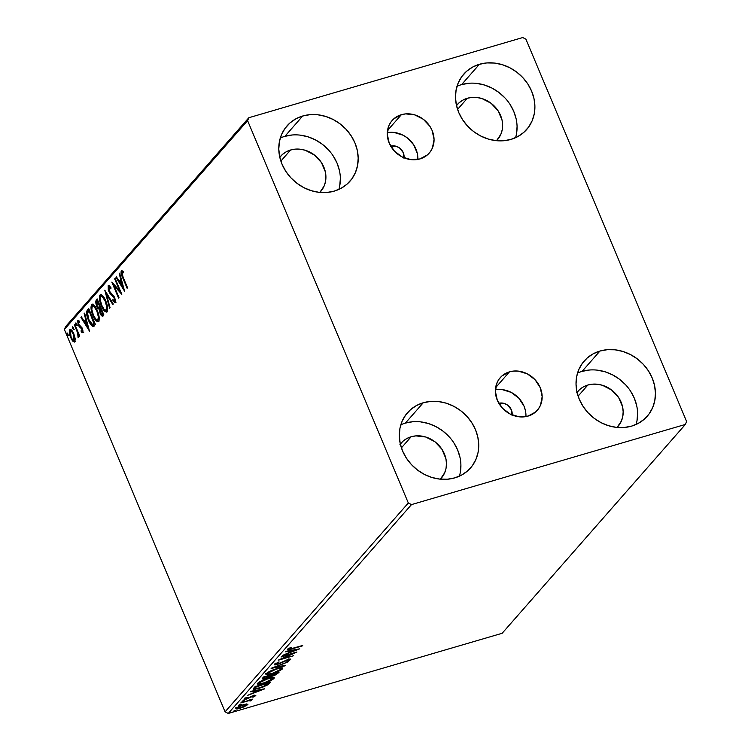 <?xml version="1.0" encoding="UTF-8"?>
<svg xmlns="http://www.w3.org/2000/svg" width="751" height="751" viewBox="0 0 751 751"><rect width="100%" height="100%" fill="white"/><g stroke="black" fill="none" stroke-linecap="round" stroke-linejoin="round"><path stroke-width="1.13" d="M401.372 114.687L387.525 130.467L401.372 114.687L405.737 113.88L414.862 114.922L423.348 119.287L429.91 126.328L432.135 130.524L434.059 139.461L432.426 148.003L430.323 151.711L427.479 154.837L419.969 158.93A24.689 21.601 -138.7 0 1 392.219 148.445A24.689 21.601 -138.7 0 1 392.106 120.526A24.689 21.601 -138.7 0 1 401.372 114.687A24.689 21.601 -138.7 0 1 429.112 125.173A24.689 21.601 -138.7 0 1 429.225 153.091A24.689 21.601 -138.7 0 1 419.969 158.93L411.041 159.644L402.057 156.893L394.388 151.073L389.196 143.094L387.272 134.147L388.915 125.605L391.008 121.906L393.862 118.771L401.372 114.687M509.469 371.848L495.632 387.629L509.469 371.848L513.834 371.05L518.397 371.135L527.38 373.885L535.05 379.706L540.241 387.685L542.166 396.631L540.523 405.174L538.429 408.873L535.576 412.008L528.066 416.092A24.689 21.601 -138.7 0 1 500.326 405.606A24.689 21.601 -138.7 0 1 500.213 377.687A24.689 21.601 -138.7 0 1 509.469 371.848A24.689 21.601 -138.7 0 1 537.218 382.343A24.689 21.601 -138.7 0 1 537.331 410.253A24.689 21.601 -138.7 0 1 528.066 416.092L519.148 416.814L510.164 414.054L502.494 408.244L497.303 400.255L495.378 391.318L497.012 382.775L499.115 379.067L501.959 375.941L509.469 371.848M589.526 370.018L582.109 371.37L599.946 351.046A41.906 36.677 -138.7 0 1 647.052 368.844A41.906 36.677 -138.7 0 1 647.24 416.232A41.906 36.677 -138.7 0 1 631.516 426.146L624.1 427.507L616.364 427.366L608.61 425.742L601.119 422.691L594.201 418.326L588.099 412.825L583.067 406.385L579.284 399.26L576.909 391.731L576.017 384.08L576.655 376.598L578.796 369.586L582.363 363.296L587.198 357.983L593.14 353.843L599.946 351.046L607.362 349.684L615.097 349.816L622.851 351.449L630.342 354.5L637.27 358.865L643.363 364.366L648.395 370.806L652.178 377.931L654.553 385.46L655.445 393.111L654.806 400.583L652.666 407.605L649.108 413.895L644.264 419.208L638.322 423.339L631.516 426.146A41.906 36.677 -138.7 0 1 584.419 408.347A41.906 36.677 -138.7 0 1 584.231 360.959A41.906 36.677 -138.7 0 1 599.946 351.046L582.109 371.37A41.906 36.677 41.3 0 0 577.528 373.069M292.28 134.983L284.864 136.344L302.7 116.011A41.906 36.677 -138.7 0 1 349.806 133.809A41.906 36.677 -138.7 0 1 349.994 181.198A41.906 36.677 -138.7 0 1 334.27 191.111L326.863 192.472L319.128 192.34L311.365 190.716L303.883 187.656L296.955 183.291L290.862 177.79L285.821 171.35L282.047 164.234L279.663 156.696L278.781 149.045L279.419 141.573L281.559 134.551L285.117 128.271L289.961 122.957L295.894 118.818L302.7 116.011L310.116 114.65L317.851 114.79L325.615 116.414L333.097 119.465L340.025 123.831L346.117 129.341L351.158 135.771L354.932 142.897L357.316 150.425L358.199 158.076L357.56 165.558L355.42 172.57L351.862 178.86L347.018 184.173L341.076 188.313L334.27 191.111A41.906 36.677 -138.7 0 1 287.173 173.312A41.906 36.677 -138.7 0 1 286.985 125.924A41.906 36.677 -138.7 0 1 302.7 116.011L284.864 136.344A41.906 36.677 41.3 0 0 280.283 138.034M468.981 83.258L461.574 84.619L479.41 64.295A41.906 36.677 -138.7 0 1 526.507 82.094A41.906 36.677 -138.7 0 1 526.695 129.482A41.906 36.677 -138.7 0 1 510.98 139.395L503.564 140.756L495.829 140.615L488.066 138.991L480.584 135.94L473.656 131.575L467.563 126.065L462.532 119.634L458.748 112.509L456.364 104.98L455.481 97.33L456.12 89.848L458.26 82.835L461.818 76.546L466.662 71.232L472.604 67.092L479.41 64.295L486.817 62.934L494.552 63.065L502.316 64.689L509.798 67.75L516.726 72.105L522.818 77.616L527.859 84.056L531.633 91.171L534.017 98.7L534.9 106.36L534.261 113.833L532.121 120.855L528.563 127.135L523.719 132.448L517.786 136.588L510.98 139.395A41.906 36.677 -138.7 0 1 463.874 121.587A41.906 36.677 -138.7 0 1 463.686 74.199A41.906 36.677 -138.7 0 1 479.41 64.295L461.574 84.619A41.906 36.677 41.3 0 0 456.993 86.318M412.825 421.733L405.409 423.095L423.245 402.761A41.906 36.677 -138.7 0 1 470.342 420.569A41.906 36.677 -138.7 0 1 470.53 467.957A41.906 36.677 -138.7 0 1 454.815 477.871L447.399 479.232L439.664 479.091L431.909 477.467L424.418 474.416L417.49 470.051L411.398 464.54L406.366 458.101L402.583 450.985L400.208 443.456L399.316 435.805L399.954 428.323L402.095 421.311L405.653 415.021L410.497 409.708L416.439 405.568L423.245 402.761L430.661 401.41L438.396 401.541L446.15 403.165L453.642 406.225L460.56 410.581L466.662 416.092L471.694 422.531L475.477 429.647L477.852 437.176L478.744 444.827L478.105 452.309L475.965 459.33L472.398 465.611L467.563 470.924L461.621 475.064L454.815 477.871A41.906 36.677 -138.7 0 1 407.709 460.063A41.906 36.677 -138.7 0 1 407.521 412.675A41.906 36.677 -138.7 0 1 423.245 402.761L405.409 423.095A41.906 36.677 41.3 0 0 400.827 424.794M400.339 444.038A26.67 23.337 -138.7 0 1 401.147 443.062A26.67 23.337 -138.7 0 1 411.144 436.753L401.41 447.849L411.144 436.753A26.67 23.337 -138.7 0 1 441.119 448.075A26.67 23.337 -138.7 0 1 441.241 478.237A26.67 23.337 -138.7 0 1 440.368 479.166L444.695 472.745L446.056 468.277L446.46 463.517L445.897 458.654L441.982 449.323L434.895 441.729L425.723 437.007L415.866 435.88L411.144 436.753L406.817 438.537L403.034 441.166L399.954 444.545M456.495 105.562A26.67 23.337 -138.7 0 1 457.312 104.586A26.67 23.337 -138.7 0 1 467.31 98.278L457.575 109.383L467.31 98.278A26.67 23.337 -138.7 0 1 497.284 109.599A26.67 23.337 -138.7 0 1 497.406 139.761A26.67 23.337 -138.7 0 1 496.533 140.69L500.861 134.269L502.222 129.801L502.626 125.041L502.062 120.179L498.148 110.848L491.06 103.253L481.889 98.531L476.951 97.499L472.032 97.414L467.31 98.278L462.982 100.061L459.199 102.69L456.12 106.069M279.794 157.288A26.67 23.337 -138.7 0 1 280.602 156.302A26.67 23.337 -138.7 0 1 290.609 149.993L280.865 161.099L290.609 149.993A26.67 23.337 -138.7 0 1 320.583 161.324A26.67 23.337 -138.7 0 1 320.696 191.477A26.67 23.337 -138.7 0 1 319.832 192.416L324.15 185.995L325.521 181.526L325.925 176.767L325.361 171.895L321.437 162.573L314.359 154.969L305.188 150.256L300.25 149.214L295.321 149.13L290.609 149.993L286.272 151.777L282.498 154.415L279.419 157.794M577.04 392.322A26.67 23.337 -138.7 0 1 577.848 391.337A26.67 23.337 -138.7 0 1 587.855 385.028L578.11 396.134L587.855 385.028A26.67 23.337 -138.7 0 1 617.829 396.359A26.67 23.337 -138.7 0 1 617.942 426.512A26.67 23.337 -138.7 0 1 617.078 427.441L621.396 421.02L622.757 416.552L623.17 411.801L622.607 406.929L618.683 397.608L611.596 390.004L602.433 385.282L597.496 384.249L592.567 384.165L587.855 385.028L583.518 386.812L579.744 389.45L576.655 392.829M408.319 502.982L225.093 711.817L64.379 329.482L247.595 120.639L408.319 502.982L411.482 504.606L685.372 424.437L502.156 633.281L228.257 713.45L411.482 504.606L685.372 424.437L686.621 421.518L525.907 39.183L522.743 37.55L248.844 117.719L65.628 326.563L64.379 329.482L225.093 711.817L228.257 713.45L502.156 633.281L685.372 424.437L686.621 421.518L525.907 39.183L522.743 37.55L248.844 117.719L247.595 120.639L408.319 502.982L411.482 504.606L228.257 713.45L225.093 711.817L408.319 502.982M75.203 338.551L73.429 332.928L70.707 329.52L69.768 329.764L69.299 331.125L69.918 335.425L72.256 340.503L74.424 342.09L75.297 339.574L73.889 333.932C72.509 330.618 71.138 329.229 69.768 329.764C68.979 331.689 69.289 334.298 70.688 337.584L72.847 341.236L74.828 341.818L75.203 338.551M74.8 324.329L74.368 324.826L77.757 333.247L78.479 337.612L78.536 334.758L79.259 336.467L79.69 335.969L74.8 324.329L74.368 324.826L77.616 332.815L78.085 337.518L78.583 337.537L78.536 334.758L79.259 336.467L79.69 335.969L74.8 324.329M83.69 332.468L81.268 332.036L82.807 332.731L83.014 330.984L81.699 327.445L78.592 324.103L78.367 322.141L79.587 322.508L79.381 321.146L78.329 320.395L77.644 320.902L78.188 324.704L79.362 326.826L81.821 329.013L82.253 331.182L81.099 330.74L81.268 332.036L82.807 332.731L82.357 328.731L78.724 324.441L78.47 321.963L79.493 321.616M92.946 326.366L95.396 324.423L88.693 308.492L86.722 311.167L86.59 313.58L89.885 323.165L92.655 326.3L93.809 326.084L95.396 324.423L88.693 308.492L87.379 309.994L88.261 309.741L88.909 308.999L87.379 309.994C86.112 312.303 86.468 315.711 88.468 320.236C89.773 323.578 91.265 325.624 92.946 326.366L94.204 326.075M97.132 298.87L95.537 301.742L96.56 306.211L97.808 308.417L99.17 309.262L101.178 315.298L102.408 316.143L103.835 314.8L97.132 298.87L96.006 300.165L96.56 306.211L99.17 309.262L100.061 313.261C101.132 315.767 102.117 316.584 103.028 315.72L103.835 314.8L97.132 298.87M104.774 290.168L109.58 308.248L110.059 307.713L106.36 294.054L112.819 304.568L113.288 304.024L104.774 290.168L109.58 308.248L110.059 307.713L106.36 294.054L112.819 304.568L113.288 304.024L104.774 290.168M114.668 278.884L119.653 290.74L111.833 282.123L118.527 298.053L118.968 297.556L113.974 285.671L121.803 294.317L115.11 278.386L114.668 278.884L115.25 278.715L114.668 278.884L119.653 290.74L111.833 282.123L118.527 298.053L118.968 297.556L113.974 285.671L121.803 294.317L115.11 278.386L114.668 278.884M123.098 277.166L121.822 273.345L122.15 272.266L123.427 272.838L123.126 271.355L121.286 270.745L121.221 273.852L127.116 288.262L127.548 287.764L123.098 277.166L121.981 272.369L123.427 272.838L123.126 271.355L121.286 270.745C120.77 272.557 121.202 274.819 122.591 277.504L127.116 288.262L127.548 287.764L123.098 277.166M124.572 291.172L119.691 273.167L119.212 273.702L120.78 279.475L119.184 281.296L116.452 276.856L115.983 277.391L124.572 291.172L119.691 273.167L119.212 273.702L120.78 279.475L119.184 281.296L116.452 276.856L115.983 277.391L124.572 291.172M108.923 287.248L110.932 288.891L110.941 287.68L108.2 285.652L108.266 289.755L109.89 293.312L114.011 297.593L114.64 300.607L113.974 300.785L112.913 299.621L112.988 300.991L114.997 302.587L115.466 300.306L114.387 296.945L110.068 292.252L108.867 289.689L108.923 287.248L110.932 288.891L110.941 287.68L109.148 285.596L108.2 285.652L108.848 285.464L108.2 285.652L108.82 291.332L114.255 298.128L114.377 300.898L115.419 300.531L114.537 300.794L112.913 299.621L112.988 300.991L115.213 302.437L114.668 297.565L109.261 290.853L108.923 287.248L109.806 286.995M105.694 300.794L103.647 296.945L101.319 294.692L99.78 295.331L99.404 298.288L101.995 307.262L104.201 310.754L106.501 312.087L107.496 310.905L107.675 308.361L105.694 300.794C103.807 296.241 101.911 294.298 100.014 294.993C98.972 297.715 99.423 301.329 101.357 305.845C103.263 310.482 105.178 312.425 107.093 311.693C108.097 308.943 107.637 305.3 105.694 300.794M97.254 310.416L95.208 306.558L92.871 304.315L91.34 304.953L90.965 307.91L93.556 316.875L95.762 320.377L98.062 321.7L99.057 320.517L99.235 317.983L97.254 310.416C95.368 305.854 93.471 303.92 91.575 304.606C90.533 307.328 90.984 310.952 92.917 315.467C94.823 320.095 96.738 322.048 98.653 321.315C99.658 318.555 99.198 314.922 97.254 310.416M89.5 331.144L84.619 313.139L84.15 313.674L85.708 319.447L84.121 321.268L81.39 316.828L80.911 317.363L89.5 331.144L84.619 313.139L84.15 313.674L85.708 319.447L84.121 321.268L81.39 316.828L80.911 317.363L89.5 331.144M76.658 323.878L75.945 322.911L75.626 323.493L76.752 325.681L76.752 324.113L75.738 322.968L75.926 324.704L76.846 325.624L76.658 323.878M73.307 327.699L72.594 326.732L72.284 327.305L73.41 329.501L73.401 327.934L72.387 326.779L72.584 328.525L73.504 329.436L73.307 327.699M67.853 333.913L67.139 332.946L66.82 333.528L67.947 335.716L67.947 334.148L66.933 333.003L67.121 334.739L68.05 335.659L67.853 333.913M236.039 708.155C235.636 709.188 237.044 709.226 240.264 708.277L247.736 704.729L246.694 703.95L241.371 705.311L236.039 708.155L235.88 708.794L237.851 708.841L244.15 706.86L247.971 704.222L243.465 704.626L235.814 708.709M251.491 700.448L250.252 699.801L252.486 699.143L240.752 702.955L248.712 700.702L250.768 700.946L251.566 700.214L250.393 700.129L252.486 699.143L240.752 702.955L248.365 700.786L250.768 700.946L251.576 700.223M255.715 695.642L253.575 695.557L246.816 698.59L245.352 698.083L246.525 697.501L244.094 698.974L246.441 699.068L251.932 696.13L254.298 696.074L252.552 697.059L253.265 697.069L255.715 695.642L253.125 695.698L246.215 698.74L245.53 698.514L247.323 697.482L246.525 697.501L243.962 699.19L246.901 698.928L253.453 695.97L254.354 695.98L252.552 697.059L253.265 697.069L255.838 695.342M253.772 688.113L253.387 689.24L254.871 689.334L262.24 687.372L267.356 685.043L270.548 682.086L255.087 686.611L253.284 689.118L259.133 688.385L267.778 684.771L270.548 682.086L255.087 686.611L253.772 688.113M262.39 678.284C261.874 679.186 262.897 679.27 265.441 678.528L270.294 676.351L270.05 675.769L270.294 676.351L273.045 675.994L278.987 672.474L263.526 676.998L262.183 678.594L263.301 678.998L274.594 675.478L278.987 672.474L263.526 676.998L262.165 678.82M271.167 668.287L284.732 665.921L285.211 665.377L274.866 667.235L288.45 661.687L271.092 668.371L284.732 665.921L285.211 665.377L274.866 667.235L288.45 661.687L271.167 668.287M281.062 657.012L292.561 653.642L278.227 660.242L293.688 655.717L282.592 658.599L296.955 651.981L281.494 656.515L292.561 653.642L278.321 660.129L293.688 655.717L282.592 658.599L296.955 651.981L281.062 657.012M287.455 649.39C287.389 650.141 288.844 650.009 291.829 648.986L302.709 645.438L289.576 649.183L289.135 648.826L291.275 647.55L290.308 647.644L287.38 649.474L288.515 649.859L302.268 645.935L292.421 648.442L289.041 648.92L291.275 647.55L290.308 647.644L287.286 649.784M299.724 648.836L286.084 651.286L285.605 651.83L289.98 651.042L288.384 652.863L282.367 655.52L299.724 648.836L286.084 651.286L285.605 651.83L289.98 651.042L288.384 652.863L282.367 655.52L299.724 648.836M274.368 664.297C274.049 665.067 275.044 665.114 277.354 664.438L287.492 659.631L289.013 660.035L286.882 661.593L290.59 659.575L290.374 659.059L290.59 659.575C290.872 658.918 290.008 658.88 287.999 659.481L277.814 663.94L275.777 663.311L275.983 663.8L279.025 661.856L274.256 664.447L275.392 664.879L278.095 664.213L288.29 659.791L289.013 660.035L286.882 661.593L290.684 659.453L288.309 659.387L277.579 664.006L275.917 663.893L279.025 661.856L274.209 664.71M282.16 667.836L282.47 668.841C282.883 667.47 280.874 667.451 276.424 668.784L267.919 672.314L266.014 674.501L271.449 673.929L279.428 670.887L282.169 669.141L282.592 667.986L276.424 668.784C272.05 670.042 268.633 671.666 266.183 673.638L265.892 674.351M273.721 677.458L274.031 678.463C274.444 677.092 272.435 677.073 267.985 678.397L259.48 681.927L257.574 684.123L263.01 683.551L270.989 680.509L273.73 678.763L274.153 677.609L267.985 678.397C263.61 679.664 260.193 681.288 257.743 683.26L257.452 683.973M264.652 688.808L251.012 691.258L250.534 691.802L254.908 691.014L253.312 692.835L247.304 695.492L264.587 688.892L251.012 691.258L250.534 691.802L254.908 691.014L253.312 692.835L247.304 695.492L264.652 688.808M243.662 700.561L242.179 701.537L244.591 700.599M240.32 704.372L238.827 705.349L241.24 704.41M234.856 710.596L233.373 711.572L235.786 710.634M460.269 472.642L460.907 465.16M460.016 457.509L457.641 449.98L453.857 442.855M448.826 436.425L442.724 430.914L435.805 426.549L428.314 423.498L420.56 421.874M459.396 476.172A41.906 36.677 41.3 0 0 447.371 434.923A41.906 36.677 41.3 0 0 405.409 423.095M516.425 134.166L517.073 126.684M516.181 119.033L513.806 111.505L510.023 104.38M504.991 97.949L498.889 92.439L491.961 88.074L484.479 85.023L476.716 83.399M515.562 137.696A41.906 36.677 41.3 0 0 503.536 96.457A41.906 36.677 41.3 0 0 461.574 84.619M339.724 185.882L340.363 178.409M339.48 170.759L337.096 163.23L333.322 156.105M328.281 149.665L322.188 144.164L315.26 139.799L307.779 136.748L300.015 135.114M338.851 189.421A41.906 36.677 41.3 0 0 326.826 148.172A41.906 36.677 41.3 0 0 284.864 136.344M636.97 420.917L637.608 413.435M636.717 405.784L634.342 398.255L630.558 391.14M625.527 384.7L619.434 379.189L612.506 374.833L605.024 371.773L597.261 370.149M636.097 424.446A41.906 36.677 41.3 0 0 624.072 383.207A41.906 36.677 41.3 0 0 582.109 371.37M288.835 648.798L287.915 648.986M288.825 648.413L289.041 648.92L288.825 648.413M288.581 648.197L289.041 648.92M287.567 649.024L289.163 648.714M289.905 651.586L289.304 651.812L289.905 651.586M290.449 650.497L289.98 651.042L290.449 650.497M295.96 649.962L290.158 652.178L289.773 651.277L290.158 652.178L291.2 650.366L295.96 649.962L290.158 652.178L291.379 650.788L295.96 649.962M275.495 663.18L275.983 663.8M289.708 659.087L288.975 659.528M288.722 658.909L289.013 660.035M275.767 663.837L274.706 663.987M274.509 663.997L276.255 663.724M288.666 659.688L289.961 658.899M266.183 673.638C265.704 675.027 267.694 675.055 272.134 673.731L272.134 673.731C276.565 672.464 280.01 670.831 282.47 668.841L282.733 668.155M282.47 668.841L282.085 667.93L281.071 668.794M267.778 673.159L267.525 672.549L267.553 673.731L269.187 672.089L275.861 668.953L279.879 668.484L281.052 668.765L279.879 670.117L272.575 673.234C268.98 674.314 267.384 674.285 267.778 673.159L276.002 669.272C279.569 668.212 281.193 668.221 280.865 669.329L272.575 673.234L268.689 674.023L266.089 673.75M280.799 668.981L282.198 667.789M265.629 673.591L267.957 673.694M267.159 672.793L267.553 673.741M271.355 675.412L270.266 675.524M263.723 677.956L262.54 678.115M262.39 678.115L264.277 677.834M270.088 675.496L271.768 675.327M276.809 673.328L277.485 672.793M263.639 677.411L263.601 676.923M276.969 673.431L273.458 675.506C271.684 676.003 271.12 675.881 271.787 675.14L271.58 674.642L271.787 675.14L271.871 674.548L276.828 673.103L276.068 674.351L273.908 675.365L271.674 675.806L272.012 674.877L276.969 673.431M270.426 675.346L265.882 678.031C264.023 678.538 263.451 678.397 264.174 677.599L263.883 676.895L264.174 677.599L264.54 676.698L270.285 675.018L269.478 676.332L266.802 677.731L264.023 678.322L264.681 677.027L270.426 675.346M263.554 676.989L263.836 678.219L264.174 677.599M271.092 674.802L271.477 675.703L271.787 675.14M257.743 683.26C257.264 684.649 259.255 684.677 263.695 683.354L263.695 683.354C268.126 682.077 271.571 680.453 274.031 678.463L274.293 677.778M274.031 678.463L273.646 677.552L272.632 678.416M259.123 683.363L257.649 683.372M272.36 678.604L273.758 677.402M257.189 683.213L259.517 683.316M272.425 678.942L264.136 682.856C260.541 683.936 258.945 683.908 259.339 682.772L259.086 682.171L259.339 682.772L267.563 678.895C271.13 677.824 272.754 677.843 272.425 678.942L265.272 682.499L261.066 683.56L259.114 683.344L260.747 681.711L266.427 679.242L271.44 678.106L272.51 678.266L272.425 678.942L272.247 677.496M258.72 682.415L259.114 683.363L259.339 682.772M269.421 682.424L269.693 683.072L269.421 682.424M268.023 683.401L268.501 682.988M267.516 684.142L267.778 684.771L267.516 684.142M254.974 688.357L253.5 688.451M253.256 688.423L255.002 688.357L255.481 686.498L255.762 687.184L268.389 682.725L268.238 683.372L266.549 684.94L259.574 687.888L254.993 688.395L255.105 686.602M255.387 686.273L254.608 687.484L254.993 688.395L256.232 686.649L268.529 683.053L263.207 686.639L257.358 688.46L254.993 688.338M254.833 691.558L254.232 691.784L254.833 691.558M255.378 690.469L254.908 691.014L255.378 690.469M260.888 689.934L255.087 692.15L254.711 691.249L255.087 692.15L256.129 690.338L260.888 689.934L255.087 692.15L256.307 690.76L260.888 689.934M253.969 695.032L254.298 696.074M245.314 698.355L244.695 698.477M245.07 697.782L245.53 698.514M253.613 695.802L254.918 695.069M244.507 698.505L245.502 698.308M242.733 700.908L242.939 701.387L242.733 700.908M242.01 701.35L242.939 701.387M250.43 700.129L250.768 700.946L250.43 700.129M249.848 699.725L250.177 700.777M239.391 704.72L239.588 705.208L239.391 704.72M238.668 705.17L239.588 705.208M247.736 704.729L247.961 704.185M237.222 707.968L236.152 708.043M235.495 707.883L237.466 707.93M246.356 705.133L240.686 707.78C238.274 708.503 237.194 708.493 237.429 707.742L237.222 707.235L237.429 707.742L243.014 705.123C245.436 704.4 246.544 704.4 246.356 705.133L241.071 707.667L237.269 708.024L242.639 705.236L245.643 704.588L246.356 705.133L246.112 703.856M236.903 707.217L237.429 707.742M233.927 710.944L234.134 711.422L233.927 710.944M233.204 711.385L234.134 711.422M280.686 667.874L280.865 669.329M123.164 277.335L122.591 277.504L123.164 277.335M121.887 272.529L122.075 270.604L121.972 273.017M121.925 270.557L121.286 270.745L121.925 270.557M122.122 272.275L122.939 272.04M123.502 272.106L122.864 272.115M123.849 288.497L123.117 287.304L123.849 288.497M120.198 282.554L119.381 281.231L120.198 282.554M116.668 277.194L115.983 277.391L116.668 277.194M120.066 281.034L119.184 281.296L121.409 279.503L120.066 281.034M121.352 279.306L120.78 279.475L121.352 279.306M119.794 273.533L119.212 273.702L119.794 273.533M122.92 287.37L120.057 282.714L121.859 281.156L121.277 281.325L122.92 287.37L123.493 287.201L122.92 287.37L120.057 282.714L121.277 281.325L122.92 287.37M120.967 292.317L114.856 285.418L113.974 285.671L114.856 285.418L120.967 292.317M114.283 285.587L113.542 283.831L114.283 285.587M120.226 290.571L119.653 290.74L120.226 290.571M110.538 287.098L109.975 286.882M115.861 302.343L115.213 302.437M116.095 302.174L113.87 300.729L112.988 300.991L113.87 300.7L115.626 302.353M115.081 300.635L114.537 300.794M114.828 297.959L114.255 298.128L114.828 297.959M113.945 296.129L113.129 296.373L113.945 296.129M114.011 296.11L112.81 295.134L111.927 295.396L112.81 295.134L110.754 293.021M109.402 291.163L108.82 291.332L109.402 291.163M108.764 287.539L108.998 285.521M109.092 285.399L108.811 287.868M110.397 292.458L113.861 295.969M109.899 286.92L110.772 287.314M107.046 293.848L106.36 294.054L107.046 293.848M106.661 293.96L106.313 292.665L106.661 293.96M106.529 312.078L107.093 311.693M106.942 311.834L104.408 309.647M101.939 305.676L101.357 305.845L101.939 305.676M100.277 297.706L100.897 294.73L100.014 294.993L101.019 294.608M101.432 294.373L100.014 294.993M101.028 294.599L100.296 298.034M104.305 309.496L105.882 311.28L107.384 311.825M102.07 296.054L103.891 297.152M107.74 308.239L106.783 310.107M100.718 296.607L102.38 296.786L105.262 301.301L105.835 301.132L105.262 301.301L106.858 307.553L106.163 310.276L104.06 309.281L101.798 305.357L100.268 299.856L100.718 296.607C102.239 296.091 103.76 297.649 105.262 301.301C106.82 304.925 107.196 307.854 106.379 310.088L107.262 309.825L106.379 310.088C104.84 310.604 103.309 309.027 101.798 305.357C100.23 301.714 99.864 298.795 100.718 296.607L102.014 296.072L103.516 296.748M106.379 310.088L107.693 308.708M102.455 316.124L103.028 315.72M102.925 315.833L100.493 312.735L100.343 308.811L101.141 308.389L100.568 308.558L102.709 313.665L102.258 314.181L102.765 314.162M100.643 313.092L100.061 313.261L100.643 313.092M98.212 307.469L100.052 309.008L99.17 309.262L100.052 309.008L98.315 307.638M97.151 306.042L96.56 306.211L97.151 306.042M96.457 302.296L96.888 299.902L96.006 300.165L97.348 299.377L96.485 302.475M101.291 313.749L103.291 315.88M100.174 307.29L98.879 307.779L97.001 305.713L97.386 301.001L99.874 306.924L100.456 306.755L99.658 307.178L100.362 307.112M103.281 313.496L102.709 313.665L103.281 313.496M102.258 314.181L103.14 313.927L102.258 314.181L100.24 312.059L99.874 309.797L100.568 308.558L102.709 313.665L101.62 314.387M99.658 307.178L98.419 307.694L96.86 305.366L96.391 302.606L97.386 301.001L97.959 300.832L97.386 301.001L99.874 306.924L98.991 307.75L100.54 306.915M98.09 321.691L98.653 321.315M98.503 321.456L95.968 319.259M93.499 315.298L92.917 315.467L93.499 315.298M91.829 307.319L92.457 304.352L91.575 304.606L92.58 304.23M92.993 303.986L91.575 304.606M92.589 304.221L91.857 307.657M95.865 319.119L97.442 320.902L98.944 321.447M93.631 305.676L95.452 306.774M99.301 317.861L98.343 319.729M92.279 306.23L93.941 306.408L96.823 310.923L97.395 310.754L96.823 310.923L98.419 317.175L97.724 319.898L95.621 318.903L93.359 314.979L91.829 309.468L92.279 306.23C93.8 305.704 95.321 307.272 96.823 310.923C98.381 314.547 98.757 317.476 97.94 319.701L97.94 319.701C96.4 320.217 94.87 318.64 93.359 314.979C91.791 311.327 91.425 308.417 92.279 306.23L93.565 305.685L95.077 306.37M97.94 319.701L99.254 318.321M93.781 326.103L91.472 324.038M89.05 320.067L88.468 320.236L89.05 320.067M87.454 313.092L88.261 309.741L87.473 313.317M91.444 324L93.828 326.112M93.528 324.329L94.87 323.352L92.542 324.601L88.909 319.738L87.482 312.895L89.519 310.454L88.947 310.623L93.988 323.615L94.917 323.296L93.199 324.31M94.269 323.287L92.073 324.479L89.097 320.189L87.407 313.618L88.947 310.623L94.269 323.287M88.778 328.469L88.045 327.276L88.778 328.469M85.126 322.526L84.319 321.203L85.126 322.526M81.596 317.166L80.911 317.363L81.596 317.166M85.004 321.006L84.121 321.268L86.337 319.475L85.004 321.006M86.29 319.278L85.708 319.447L86.29 319.278M84.722 313.505L84.15 313.674L84.722 313.505M87.848 327.342L84.994 322.686L86.787 321.128L86.215 321.297L87.848 327.342L88.421 327.173L87.848 327.342L84.994 322.686L86.215 321.297L87.848 327.342M83.502 332.59L82.807 332.731M82.817 331.144L81.099 330.74L81.268 332.036L82.103 331.398L82.976 332.468M82.178 331.332L83.014 331.116L82.178 331.332L81.943 329.285L82.507 329.116L81.39 328.347L82.084 328.14L81.39 328.347L80.451 327.643L81.333 327.389L80.451 327.643L79.212 326.638L80.094 326.385L79.212 326.638L78.311 325.005L78.902 324.826L78.311 325.005L77.822 320.593L79.381 321.146L79.587 322.508L78.47 321.963M81.99 330.487L83.014 331.116M82.272 328.084L79.719 325.803M79.615 325.624L82.037 327.84M77.635 325.427L76.846 325.624M76.893 324.639L75.926 324.704L76.809 324.451L76.574 323.69M76.536 323.474L76.912 324.676M79.108 334.589L78.536 334.758L79.108 334.589M78.085 337.518L78.583 337.537M78.789 336.392L78.677 335.875L78.789 336.392M78.282 332.618L77.616 332.815L78.282 332.618M76.583 328.572L76.011 328.741L76.583 328.572M74.94 324.657L74.368 324.826L74.94 324.657M78.883 333.866L79.043 334.805M74.293 329.238L73.504 329.436M73.185 327.286L73.57 328.487L72.584 328.525L73.467 328.262L73.222 327.511M75.72 341.564L72.847 341.236L73.729 340.982L73.147 340.259L74.818 341.808M71.27 337.415L70.688 337.584L71.27 337.415M70.162 331.566L70.65 329.511L69.768 329.764L70.66 329.501L70.162 331.182M71.063 329.229L69.768 329.764M71.401 330.806L72.387 331.069M75.335 339.696L74.79 340.316M70.369 331.2L71.505 331.322L73.448 334.42L74.02 334.261L73.448 334.42L74.556 339.311L73.908 340.579L72.237 339.199L70.81 336.288L70.369 331.2C71.401 330.862 72.434 331.942 73.448 334.42L73.974 340.56L75.119 340.128L74.236 340.391C73.176 340.672 72.143 339.565 71.12 337.077L70.369 331.2L72.284 330.984M74.236 340.391L75.307 339.781M68.829 335.462L68.05 335.659M68.088 334.674L67.121 334.739L68.012 334.486L67.768 333.726M67.731 333.5L68.106 334.711M93.65 324.31L92.542 324.601M247.595 120.639L64.379 329.482L65.628 326.563L248.844 117.719L247.595 120.639M525.925 416.598A24.689 21.601 41.3 0 0 495.407 389.825L497.622 389.534M502.184 389.609L511.159 392.369L518.828 398.18L524.029 406.169L525.428 410.609M512.032 415.359L511.393 409.868L507.779 405.249L504.287 403.447L498.73 403.353M417.819 159.437A24.689 21.601 41.3 0 0 387.3 132.655L389.525 132.364M417.321 153.439L413.698 144.812L407.136 137.771L403.062 135.199L394.078 132.448M390.623 146.182L396.181 146.285L399.673 148.078L403.287 152.697L403.925 158.198M390.727 146.154A10.157 8.89 -138.7 0 1 400.321 148.604A10.157 8.89 -138.7 0 1 403.991 157.794M498.833 403.325A10.157 8.89 -138.7 0 1 508.418 405.775A10.157 8.89 -138.7 0 1 512.098 414.956M98.944 307.769L99.836 307.506M77.982 336.072L78.874 335.819"/></g></svg>
